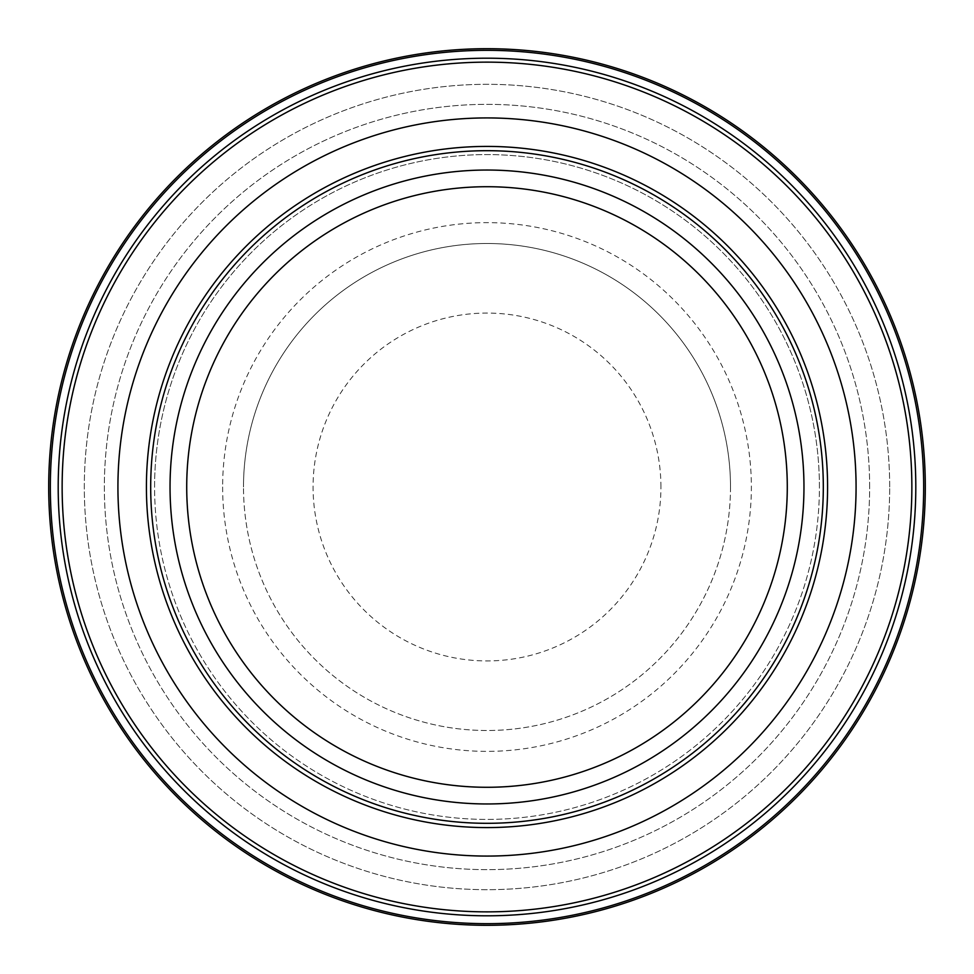 <?xml version="1.0" encoding="UTF-8"?>
<svg xmlns="http://www.w3.org/2000/svg" width="974" height="974" viewBox="0 0 974 974"><rect width="100%" height="100%" fill="white"/><g stroke="black" fill="none" stroke-linecap="round" stroke-linejoin="round"><path stroke-width="0.73" stroke-dasharray="4.87 3.65" d="M730.5 487A243.5 243.5 0 0 1 487 730.5A243.5 243.5 0 0 1 243.5 487A243.5 243.5 0 0 0 487 730.5A243.5 243.5 0 0 0 730.5 487A243.5 243.5 0 0 0 487 243.5A243.5 243.5 0 0 0 243.5 487A243.5 243.5 0 0 1 487 243.5A243.5 243.5 0 0 1 730.5 487A243.5 243.5 0 0 0 487 243.5A243.5 243.5 0 0 0 243.5 487M660.932 487A173.932 173.932 0 0 0 487 313.068A173.932 173.932 0 0 0 313.068 487A173.932 173.932 0 0 0 487 660.932A173.932 173.932 0 0 0 660.932 487M819.414 487A332.414 332.414 0 0 0 487 154.586A332.414 332.414 0 0 0 154.586 487A332.414 332.414 0 0 0 487 819.414A332.414 332.414 0 0 0 819.414 487A332.414 332.414 0 0 0 487 154.586A332.414 332.414 0 0 0 154.586 487A332.414 332.414 0 0 0 487 819.414A332.414 332.414 0 0 0 819.414 487A332.414 332.414 0 0 0 487 154.586A332.414 332.414 0 0 0 154.586 487M925.3 487A438.3 438.3 0 0 0 487 48.7A438.3 438.3 0 0 0 48.7 487A438.3 438.3 0 0 0 487 925.3A438.3 438.3 0 0 0 925.3 487A438.3 438.3 0 0 0 487 48.7A438.3 438.3 0 0 0 48.7 487A438.3 438.3 0 0 0 487 925.3A438.3 438.3 0 0 0 925.3 487A438.3 438.3 0 0 0 487 48.7A438.3 438.3 0 0 0 48.7 487A438.3 438.3 0 0 0 487 925.3A438.3 438.3 0 0 0 925.3 487A438.3 438.3 0 0 0 487 48.7A438.3 438.3 0 0 0 48.7 487M889.688 487A402.688 402.688 0 0 0 487 84.312A402.688 402.688 0 0 0 84.312 487A402.688 402.688 0 0 0 487 889.688A402.688 402.688 0 0 0 889.688 487A402.688 402.688 0 0 0 487 84.312A402.688 402.688 0 0 0 84.312 487A402.688 402.688 0 0 0 487 889.688A402.688 402.688 0 0 0 889.688 487M869.648 487A382.648 382.648 0 0 0 487 104.352A382.648 382.648 0 0 0 104.352 487A382.648 382.648 0 0 0 487 869.648A382.648 382.648 0 0 0 869.648 487A382.648 382.648 0 0 0 487 104.352A382.648 382.648 0 0 0 104.352 487A382.648 382.648 0 0 0 487 869.648A382.648 382.648 0 0 0 869.648 487M222.632 487A264.368 264.368 0 0 0 487 751.368A264.368 264.368 0 0 0 751.368 487A264.368 264.368 0 0 0 487 222.632A264.368 264.368 0 0 0 222.632 487M923.669 487A436.669 436.669 0 0 0 487 50.331A436.669 436.669 0 0 0 50.331 487A436.669 436.669 0 0 0 487 923.669A436.669 436.669 0 0 0 923.669 487M915.804 487A428.803 428.803 0 0 0 487 58.197A428.803 428.803 0 0 0 58.197 487A428.803 428.803 0 0 0 487 915.804A428.803 428.803 0 0 0 915.804 487M911.859 487A424.859 424.859 0 0 0 487 62.141A424.859 424.859 0 0 0 62.141 487A424.859 424.859 0 0 0 487 911.859A424.859 424.859 0 0 0 911.859 487"/><path stroke-width="1.46" d="M117.927 487A369.073 369.073 0 0 0 487 856.073A369.073 369.073 0 0 0 856.073 487A369.073 369.073 0 0 0 487 117.927A369.073 369.073 0 0 0 117.927 487M925.3 487A438.3 438.3 0 0 0 487 48.7A438.3 438.3 0 0 0 48.7 487A438.3 438.3 0 0 0 487 925.3A438.3 438.3 0 0 0 925.3 487A438.3 438.3 0 0 1 487 925.3A438.3 438.3 0 0 1 48.7 487M823.31 487A336.31 336.31 0 0 0 487 150.69A336.31 336.31 0 0 0 150.69 487A336.31 336.31 0 0 0 487 823.31A336.31 336.31 0 0 0 823.31 487M146.417 487A340.583 340.583 0 0 0 487 827.583A340.583 340.583 0 0 0 827.583 487A340.583 340.583 0 0 0 487 146.417A340.583 340.583 0 0 0 146.417 487M915.804 487A428.803 428.803 0 0 0 487 58.197A428.803 428.803 0 0 0 58.197 487A428.803 428.803 0 0 0 487 915.804A428.803 428.803 0 0 0 915.804 487M911.859 487A424.859 424.859 0 0 0 487 62.141A424.859 424.859 0 0 0 62.141 487A424.859 424.859 0 0 0 487 911.859A424.859 424.859 0 0 0 911.859 487M923.669 487A436.669 436.669 0 0 0 487 50.331A436.669 436.669 0 0 0 50.331 487A436.669 436.669 0 0 0 487 923.669A436.669 436.669 0 0 0 923.669 487M803.964 487A316.964 316.964 0 0 0 487 170.036A316.964 316.964 0 0 0 170.036 487A316.964 316.964 0 0 0 487 803.964A316.964 316.964 0 0 0 803.964 487M787.284 487A300.284 300.284 0 0 0 487 186.716A300.284 300.284 0 0 0 186.716 487A300.284 300.284 0 0 0 487 787.284A300.284 300.284 0 0 0 787.284 487"/></g></svg>
